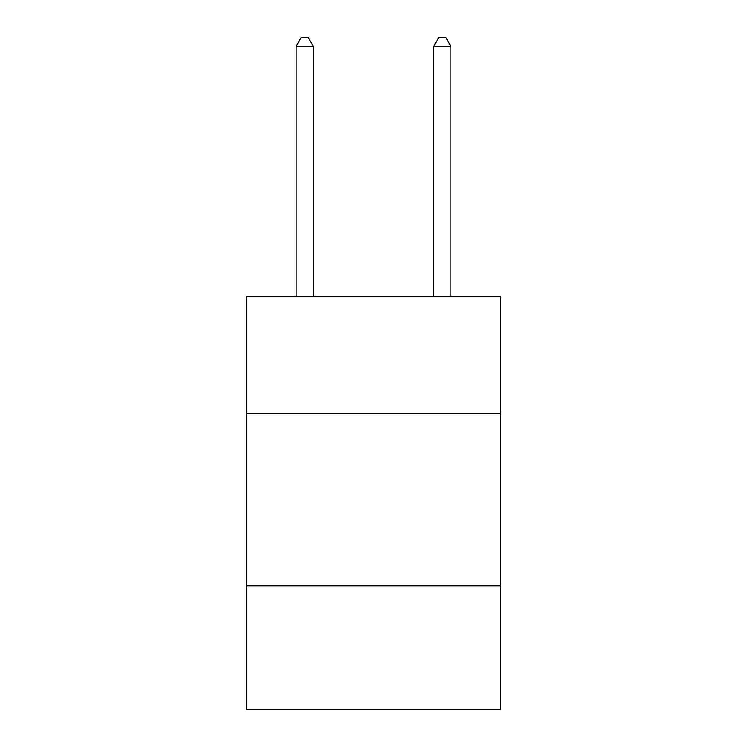 <?xml version="1.0" encoding="UTF-8"?>
<svg xmlns="http://www.w3.org/2000/svg" width="747" height="747" viewBox="0 0 747 747"><rect width="100%" height="100%" fill="white"/><g stroke="black" fill="none" stroke-linecap="round" stroke-linejoin="round"><path stroke-width="1.12" d="M500.807 413.754L500.807 296.774L246.193 296.774L246.193 413.754L500.807 413.754L500.807 709.65L246.193 709.65L246.193 413.754M500.807 585.788L246.193 585.788M313.292 296.774L313.292 46.295L296.083 46.295L296.083 296.774M296.083 46.295L301.246 37.35L308.128 37.35L313.292 46.295M450.917 296.774L450.917 46.295L433.708 46.295L433.708 296.774M433.708 46.295L438.872 37.35L445.754 37.35L450.917 46.295"/></g></svg>
